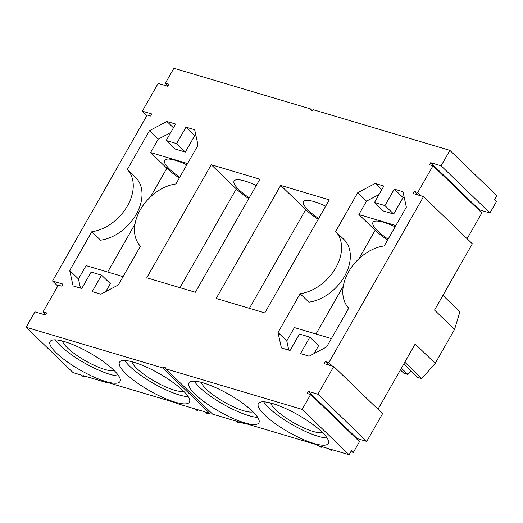 <?xml version="1.0" encoding="UTF-8"?>
<svg xmlns="http://www.w3.org/2000/svg" width="523" height="523" viewBox="0 0 523 523"><rect width="100%" height="100%" fill="white"/><g stroke="black" fill="none" stroke-linecap="round" stroke-linejoin="round"><path stroke-width="0.78" d="M57.772 286.081L52.535 281.021L62.95 284.12L61.773 286.179L58.301 285.146L43.063 311.865L46.534 312.898L45.357 314.957L34.943 311.858L26.15 327.274L162.653 367.891A2.438 1.713 134 0 1 165.261 367.61A2.438 1.713 134 0 1 165.66 368.787L302.163 409.398L349.103 454.749L330.268 449.146L331.517 450.355L331.928 449.636M52.535 281.021L147.218 115.021L150.689 116.054L151.866 113.994L142.315 111.157L158.149 83.405L167.693 86.243L168.864 84.19L165.392 83.157L173.898 68.252L310.394 108.862L311.976 110.392M449.904 150.376L441.111 165.791L489.933 212.959L496.386 201.649L494.503 199.838L496.85 195.726L449.904 150.376L313.401 109.758A2.438 1.713 134 0 1 310.793 110.039A2.438 1.713 134 0 1 310.394 108.862M441.111 165.791L430.697 162.692L429.52 164.745L432.998 165.778L481.82 212.946L467.111 238.736M356.863 439.13L357.183 438.568L366.734 441.412L317.912 394.244L333.739 366.492L324.195 363.655L325.365 361.596L328.836 362.629L423.525 196.628L413.105 193.53L414.281 191.47L417.753 192.503L432.998 165.778M317.912 394.244L308.361 391.407L307.191 393.459L310.662 394.492L302.163 409.398M278.014 332.478L300.13 293.704A39.741 27.856 134 0 0 335.733 267.894A39.741 27.856 134 0 0 335.629 231.46L357.745 192.686L375.2 183.449L383.875 186.031L374.501 202.479L384.915 205.578L394.296 189.13L402.971 191.719L406.351 207.147L384.235 245.921A39.741 27.856 134 0 0 348.632 271.731A39.741 27.856 134 0 0 348.736 308.165L326.62 346.939L309.165 356.176L300.49 353.594L309.871 337.145L299.45 334.047L290.069 350.495L281.394 347.913L278.014 332.478L286.774 340.944L294.397 327.581L331.386 338.584M101.56 275.17L91.146 272.071L81.765 288.513L73.083 285.931L69.703 270.502L91.819 231.728L100.579 240.188A39.741 27.856 -46 0 0 136.183 214.384A39.741 27.856 -46 0 0 136.085 177.951L127.324 169.485L149.441 130.711L166.889 121.473L175.571 124.056L166.19 140.504L176.604 143.603L185.985 127.154L194.661 129.737L198.04 145.172L175.924 183.946A39.741 27.856 134 0 0 140.321 209.756A39.741 27.856 134 0 0 140.426 246.189L118.309 284.963L100.854 294.194L92.179 291.612L101.56 275.17L110.32 283.636L105.783 291.592M127.324 169.485A39.741 27.856 134 0 1 127.422 205.918A39.741 27.856 134 0 1 91.819 231.728M211.253 164.732L259.859 179.193L195.367 292.259L146.76 277.798L211.253 164.732L236.291 188.921A34.165 8.335 -150.3 0 0 248.758 198.655M280.688 185.39L329.294 199.851L264.801 312.917L216.195 298.456L280.688 185.39L305.726 209.579A34.165 8.335 29.7 0 0 318.193 219.314M349.103 454.749L351.449 450.636L353.326 452.454L350.835 451.709M353.326 452.454L359.484 441.66L310.662 394.492M366.734 441.412L382.561 413.66L333.739 366.492M377.979 409.234L415.184 344.01L435.208 363.361L454.559 329.438L434.528 310.093L472.347 243.79L423.525 196.628M165.66 368.787L212.606 414.138L235.951 421.08L237.2 422.29L238.939 422.806L239.344 422.094M331.517 450.355L329.784 449.839L328.529 448.629L319.978 446.086L321.233 447.296L319.494 446.779L318.246 445.57L314.63 444.073L245.189 423.414L245.817 424.016L237.684 421.597L238.939 422.806M314.003 443.471A40.264 9.826 29.7 0 1 275.124 423.519A40.264 9.826 29.7 0 1 258.369 403.56A40.264 9.826 29.7 0 1 298.215 414.981A40.264 9.826 29.7 0 1 328.326 443.465A40.264 9.826 29.7 0 1 314.003 443.471M244.568 422.806A40.264 9.826 29.7 0 1 205.689 402.86A40.264 9.826 29.7 0 1 188.934 382.901A40.264 9.826 29.7 0 1 228.78 394.322A40.264 9.826 29.7 0 1 258.885 422.806A40.264 9.826 29.7 0 1 244.568 422.806M162.653 367.891L209.599 413.242A2.438 1.713 134 0 1 211.024 412.608M209.599 413.242L206.827 412.418L208.076 413.628L208.481 412.909M107.15 382.339L106.947 382.699L106.319 382.097L175.754 402.756L176.382 403.357L194.804 408.836L196.053 410.045L197.792 410.562L196.537 409.352L205.088 411.902L206.343 413.111L208.076 413.628M106.947 382.699L83.379 375.691L84.634 376.9L85.04 376.181M26.15 327.274L73.096 372.624L81.647 375.174L82.895 376.383L84.634 376.9M105.692 381.489A40.264 9.826 -150.3 0 0 120.015 381.483A40.264 9.826 -150.3 0 0 89.904 353.005A40.264 9.826 -150.3 0 0 50.058 341.584A40.264 9.826 -150.3 0 0 66.82 361.543A40.264 9.826 -150.3 0 0 105.692 381.489M175.127 402.148A40.264 9.826 -150.3 0 0 189.45 402.148A40.264 9.826 -150.3 0 0 159.338 373.664A40.264 9.826 -150.3 0 0 119.499 362.243A40.264 9.826 -150.3 0 0 136.255 382.202A40.264 9.826 -150.3 0 0 175.127 402.148M43.063 311.865L45.678 314.395M146.898 115.583L142.315 111.157M165.392 83.157L168.014 85.687M430.697 162.692L479.519 209.86L489.933 212.959M479.199 210.416L479.519 209.86M417.753 192.503L421.348 195.981M414.281 191.47L417.877 194.948M328.836 362.629L332.432 366.107M325.365 361.596L328.96 365.074M308.361 391.407L357.183 438.568M404.344 197.982L403.056 197.596L394.296 189.13M384.915 205.578L393.675 214.044L403.056 197.596M374.501 202.479L383.261 210.946L393.675 214.044M375.2 183.449L381.744 189.777M357.745 192.686L366.512 201.152L379.038 194.523M300.13 293.704L308.89 302.17A39.741 27.856 134 0 0 344.494 276.36A39.741 27.856 134 0 0 344.395 239.926L335.629 231.46M395.872 225.518L358.889 214.515L366.512 201.152M358.889 214.515L375.161 230.238A34.165 8.335 29.7 0 0 387.635 239.972M286.774 340.944L288.781 350.109M309.871 337.145L318.631 345.611L314.094 353.568M149.441 130.711L158.201 139.177L150.578 152.539L166.85 168.256A34.165 8.335 -150.3 0 0 179.324 177.99M69.703 270.502L78.463 278.968L80.47 288.134M123.075 276.608L86.086 265.606L78.463 278.968M185.985 127.154L194.746 135.62L196.033 136.006M176.604 143.603L185.364 152.069L194.746 135.62M166.19 140.504L174.95 148.97L185.364 152.069M166.889 121.473L173.433 127.795M158.201 139.177L170.727 132.548M256.263 185.495A30.504 7.44 -150.3 0 0 234.095 181.036A30.504 7.44 -150.3 0 0 249.223 197.844M318.657 218.503A30.504 7.44 29.7 0 1 303.53 201.695A30.504 7.44 29.7 0 1 325.698 206.154M400.396 369.938L403.841 373.265L407.894 374.468L401.389 368.185M411.026 370.918L407.894 374.468M403.808 363.949L417.727 377.397L421.78 378.6L404.802 362.204M435.208 363.361L421.78 378.6M321.233 447.296L321.638 446.577M245.817 424.016L246.019 423.663M327.117 438.006A40.264 9.826 29.7 0 1 318.108 436.274A40.264 9.826 29.7 0 1 263.684 401.827M257.676 417.347A40.264 9.826 29.7 0 1 248.667 415.615A40.264 9.826 29.7 0 1 194.249 381.169M197.792 410.562L198.197 409.849M55.373 339.845A40.264 9.826 -150.3 0 0 109.797 374.291A40.264 9.826 -150.3 0 0 118.806 376.03M124.807 360.504A40.264 9.826 -150.3 0 0 179.232 394.957A40.264 9.826 -150.3 0 0 188.241 396.689M388.092 239.161A30.504 7.44 29.7 0 1 372.971 222.353A30.504 7.44 29.7 0 1 395.133 226.819M150.578 152.539L187.567 163.542M186.829 164.837A30.504 7.44 -150.3 0 0 164.66 160.378A30.504 7.44 -150.3 0 0 179.781 177.186M131.927 361.707A30.504 7.44 -150.3 0 0 147.434 376.848A30.504 7.44 -150.3 0 0 174.224 390.119A30.504 7.44 -150.3 0 0 183.586 391.171M253.021 411.836A30.504 7.44 29.7 0 1 243.666 410.777A30.504 7.44 29.7 0 1 216.868 397.506A30.504 7.44 29.7 0 1 201.362 382.365M454.559 329.438L459.887 311.786L442.916 295.39M322.456 432.495A30.504 7.44 29.7 0 1 313.1 431.436A30.504 7.44 29.7 0 1 286.31 418.165A30.504 7.44 29.7 0 1 270.796 403.03M62.492 341.048A30.504 7.44 -150.3 0 0 77.999 356.189A30.504 7.44 -150.3 0 0 104.79 369.454A30.504 7.44 -150.3 0 0 114.151 370.513M315.977 334.001L343.31 286.081M358.85 258.839L375.161 230.238M166.85 168.256L150.539 196.857M134.999 224.106L107.666 272.025M236.291 188.921L179.958 287.676M249.399 308.335L305.726 209.579"/></g></svg>
